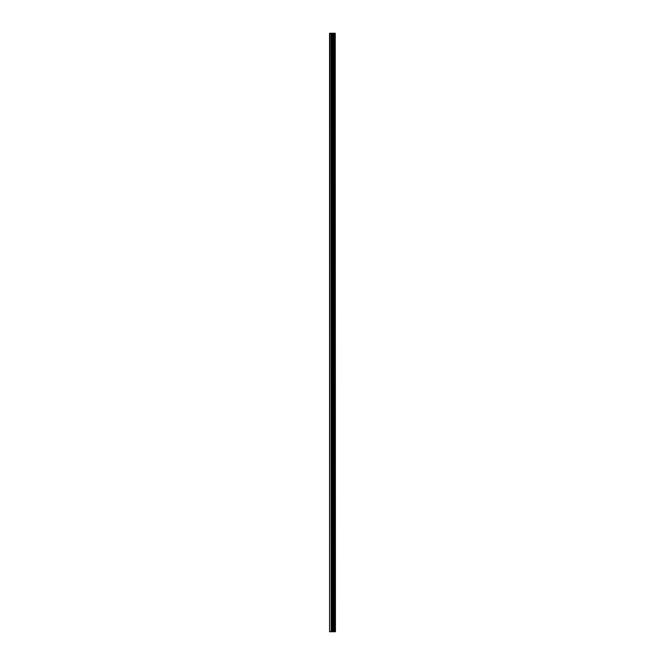 <?xml version="1.0" encoding="UTF-8"?>
<svg xmlns="http://www.w3.org/2000/svg" width="665" height="665" viewBox="0 0 665 665"><rect width="100%" height="100%" fill="white"/><g stroke="black" fill="none" stroke-linecap="round" stroke-linejoin="round"><path stroke-width="1" d="M335.243 33.25L335.443 631.75L335.243 33.25L329.557 33.25L329.557 631.75L329.973 33.25M329.973 631.75L335.243 631.75M335.21 631.75L335.21 33.25M334.711 631.75L334.711 33.25M334.678 631.75L334.678 33.25M333.506 631.75L333.506 33.25M333.448 631.75L333.448 33.25M334.628 631.75L334.628 33.25M334.537 631.75L334.537 33.25M334.163 631.75L334.163 33.25M334.071 631.75L334.071 33.25M334.029 631.75L334.029 33.25M333.996 631.75L333.996 33.25M333.248 631.75L333.248 33.25M333.065 631.75L333.065 33.25M332.309 631.75L332.309 33.25M332.126 631.75L332.126 33.25M331.311 631.75L331.311 33.25M331.128 631.75L331.128 33.25"/></g></svg>
